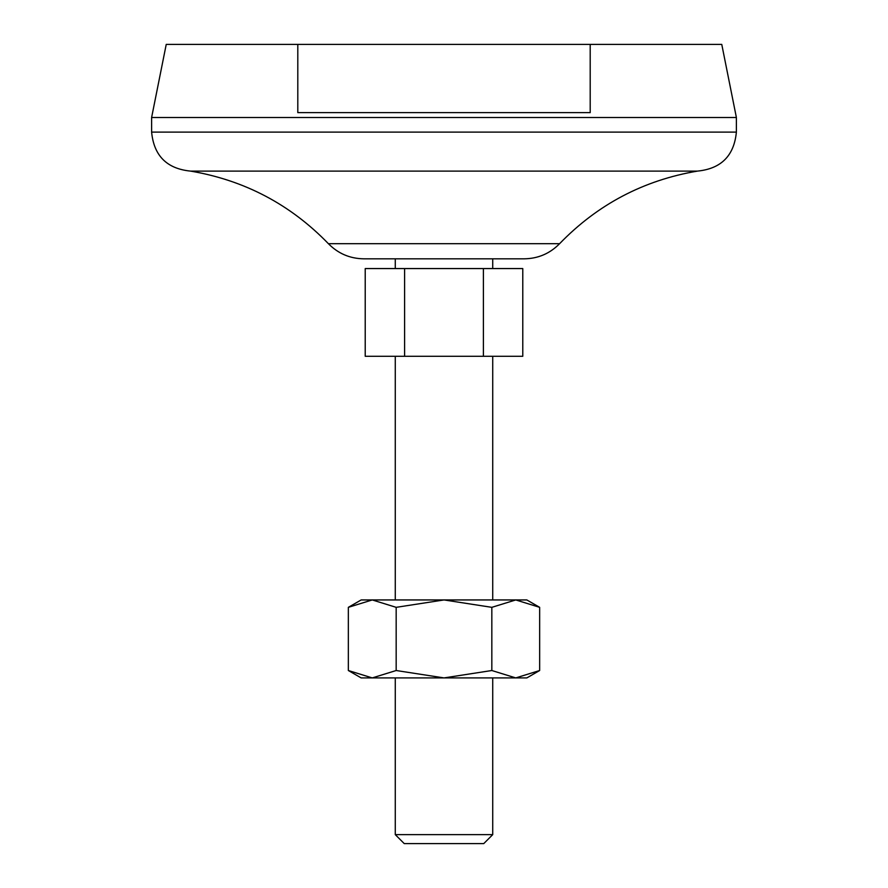 <?xml version="1.0" encoding="UTF-8"?>
<svg xmlns="http://www.w3.org/2000/svg" width="888" height="888" viewBox="0 0 888 888"><rect width="100%" height="100%" fill="white"/><g stroke="black" fill="none" stroke-linecap="round" stroke-linejoin="round"><path stroke-width="1.33" d="M348.34 670.518L361.161 677.91L372.25 677.91L348.34 670.518L348.34 607.337L372.25 599.944L444 599.944L491.83 607.337L515.75 599.944L526.839 599.944L539.66 607.337L539.66 670.518L515.75 677.91L526.839 677.91L539.66 670.518M396.17 670.518L372.25 677.91L444 677.91L396.17 670.518L396.17 607.337L444 599.944L515.75 599.944L539.66 607.337M491.83 670.518L515.75 677.91L444 677.91L491.83 670.518L491.83 607.337M590.198 44.4L590.198 112.621L297.802 112.621L297.802 44.4L721.766 44.4L736.385 117.493L736.385 132.112C734.076 155.8 721.089 168.787 697.402 171.107C643.534 180.242 597.602 204.429 559.595 243.689C549.894 253.557 538.128 258.597 524.297 258.819L363.703 258.819C349.872 258.597 338.106 253.557 328.405 243.689L559.595 243.689M365.223 268.565L365.223 356.288L404.606 356.288L404.606 268.565L365.223 268.565M483.394 356.288L522.777 356.288L522.777 268.565L483.394 268.565L483.394 356.288L404.606 356.288M483.394 268.565L404.606 268.565M395.271 258.819L395.271 268.565M395.271 356.288L395.271 599.944M395.271 834.631L492.729 834.631L483.76 843.6L404.24 843.6L395.271 834.631L395.271 677.91M736.385 117.493L151.615 117.493L166.234 44.4L297.802 44.4M151.615 117.493L151.615 132.112L736.385 132.112M348.34 607.337L361.161 599.944L372.25 599.944L396.17 607.337M151.615 132.112C153.924 155.8 166.911 168.787 190.598 171.107L697.402 171.107M190.598 171.107C244.466 180.242 290.398 204.429 328.405 243.689M492.729 258.819L492.729 268.565M492.729 356.288L492.729 599.944M492.729 677.91L492.729 834.631"/></g></svg>
